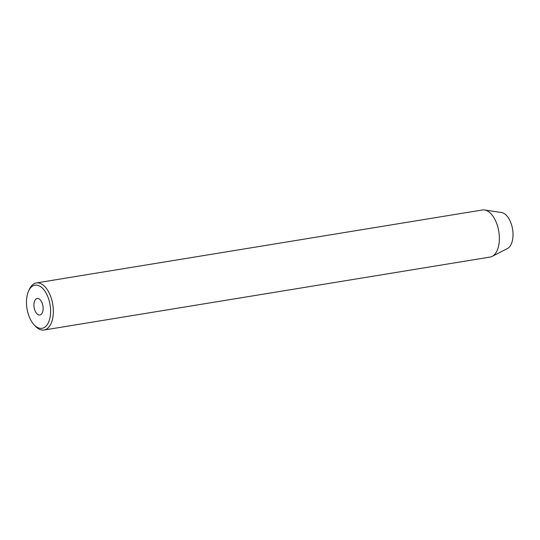 <?xml version="1.0" encoding="UTF-8"?>
<svg xmlns="http://www.w3.org/2000/svg" width="540" height="540" viewBox="0 0 540 540"><rect width="100%" height="100%" fill="white"/><g stroke="black" fill="none" stroke-linecap="round" stroke-linejoin="round"><path stroke-width="0.81" d="M37.024 313.834A8.35 4.462 -99.3 0 0 39.879 314.989A8.35 4.462 -99.3 0 0 43.133 308.617A8.35 4.462 -99.3 0 0 40.034 299.666A8.35 4.462 -99.3 0 0 37.186 298.512A8.35 4.462 -99.3 0 0 33.925 304.884A8.35 4.462 -99.3 0 0 37.024 313.834M42.471 288.205A21.863 11.684 -99.3 0 0 28.505 291.222A21.863 11.684 -99.3 0 0 33.973 324.662A21.863 11.684 -99.3 0 0 34.587 325.296A21.863 11.684 -99.3 0 0 49.923 317.939A21.863 11.684 -99.3 0 0 42.471 288.205M28.505 291.222L29.255 289.541A23.855 12.744 80.7 0 1 36.335 282.94A23.855 12.744 80.7 0 1 44.489 286.247A23.855 12.744 80.7 0 1 53.339 311.816A23.855 12.744 80.7 0 1 44.037 330.021A23.855 12.744 80.7 0 1 35.89 326.714A23.855 12.744 80.7 0 1 35.221 326.018L33.973 324.662M44.037 330.021L490.077 257.067A23.855 12.744 -99.3 0 0 492.149 256.379L507.411 248.569A18.529 9.902 -99.3 0 0 513 233.429A18.529 9.902 -99.3 0 0 506.149 215.102A18.529 9.902 -99.3 0 0 501.512 212.524L484.562 209.979A23.855 12.744 -99.3 0 0 482.375 209.986L36.335 282.94M492.149 256.379A23.855 12.744 -99.3 0 0 499.351 236.891A23.855 12.744 -99.3 0 0 490.523 213.293A23.855 12.744 -99.3 0 0 484.562 209.979"/></g></svg>
